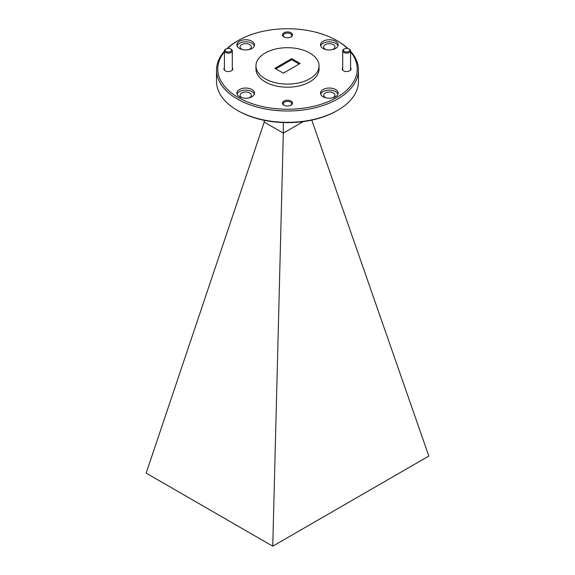<?xml version="1.0" encoding="UTF-8"?>
<svg xmlns="http://www.w3.org/2000/svg" width="575" height="575" viewBox="0 0 575 575"><rect width="100%" height="100%" fill="white"/><g stroke="black" fill="none" stroke-linecap="round" stroke-linejoin="round"><path stroke-width="0.86" d="M224.415 51.872A69.712 40.25 0 0 0 238.208 97.455A69.712 40.25 0 0 0 327.57 101.926A69.712 40.25 0 0 0 350.585 51.872M347.422 48.429A69.712 40.25 0 0 0 336.792 40.538L337.683 41.055A70.969 40.976 180 0 1 347.918 48.53M350.585 51.254A70.969 40.976 180 0 1 358.469 70.028A70.969 40.976 180 0 1 314.662 107.884A70.969 40.976 180 0 1 237.317 99.001A70.969 40.976 180 0 1 216.531 70.028A70.969 40.976 180 0 1 224.415 51.254M337.683 110.335L336.792 110.846A69.712 40.25 180 0 1 238.208 110.846L237.317 110.335A70.969 40.976 0 0 0 337.683 110.335A70.969 40.976 0 0 0 358.469 81.362L358.469 70.028M291.072 101.085A5.046 2.911 0 0 0 283.928 101.085A5.046 2.911 0 0 0 283.928 105.203L283.928 105.203A5.046 2.911 0 0 0 291.072 105.203A5.046 2.911 0 0 0 291.072 101.085M290.756 105.369A4.226 2.444 0 0 0 291.726 103.809A4.226 2.444 0 0 0 290.49 102.084A4.226 2.444 0 0 0 285.883 101.559A4.226 2.444 0 0 0 283.274 103.809A4.226 2.444 0 0 0 284.244 105.369M291.072 32.789A5.046 2.911 0 0 0 283.928 32.789A5.046 2.911 0 0 0 283.928 36.908L283.928 36.908A5.046 2.911 0 0 0 291.072 36.908A5.046 2.911 0 0 0 291.072 32.789M290.756 37.08A4.226 2.444 0 0 0 291.726 35.521A4.226 2.444 0 0 0 290.49 33.796A4.226 2.444 0 0 0 285.883 33.264A4.226 2.444 0 0 0 283.274 35.521A4.226 2.444 0 0 0 284.244 37.08M342.7 67.85A4.413 2.552 0 0 0 343.519 70.797L343.519 70.797A4.413 2.552 0 0 0 349.765 70.797A4.413 2.552 0 0 0 350.585 67.85M224.415 67.85A4.413 2.552 0 0 0 225.235 70.797L225.235 70.797A4.413 2.552 0 0 0 231.481 70.797A4.413 2.552 0 0 0 232.3 67.85M332.35 97.93A5.613 3.242 0 0 0 334.938 95.206A5.613 3.242 0 0 0 333.292 92.913A5.613 3.242 0 0 0 327.175 92.208A5.613 3.242 0 0 0 323.703 95.206A5.613 3.242 0 0 0 325.349 97.491A5.613 3.242 0 0 0 326.291 97.93M248.709 97.93A5.613 3.242 0 0 0 251.297 95.206A5.613 3.242 0 0 0 249.651 92.913A5.613 3.242 0 0 0 243.534 92.208A5.613 3.242 0 0 0 240.062 95.206A5.613 3.242 0 0 0 241.708 97.491A5.613 3.242 0 0 0 242.65 97.93M248.709 49.644A5.613 3.242 0 0 0 251.297 46.913A5.613 3.242 0 0 0 249.651 44.62A5.613 3.242 0 0 0 243.534 43.916A5.613 3.242 0 0 0 240.062 46.913A5.613 3.242 0 0 0 241.708 49.206A5.613 3.242 0 0 0 242.65 49.644M332.35 49.644A5.613 3.242 0 0 0 334.938 46.913A5.613 3.242 0 0 0 333.292 44.62A5.613 3.242 0 0 0 327.175 43.916A5.613 3.242 0 0 0 323.703 46.913A5.613 3.242 0 0 0 325.349 49.206A5.613 3.242 0 0 0 326.291 49.644M251.922 89.535A8.833 5.096 0 0 0 242.298 88.428A8.833 5.096 0 0 0 236.85 93.143A8.833 5.096 0 0 0 239.437 96.744A8.833 5.096 0 0 0 249.061 97.851A8.833 5.096 0 0 0 254.509 93.143A8.833 5.096 0 0 0 251.922 89.535M254.33 94.171A8.833 5.096 0 0 0 251.922 91.597A8.833 5.096 0 0 0 243.146 90.318A8.833 5.096 0 0 0 237.029 94.171M251.922 41.249A8.833 5.096 0 0 0 242.298 40.142A8.833 5.096 0 0 0 236.85 44.85A8.833 5.096 0 0 0 239.437 48.458A8.833 5.096 0 0 0 249.061 49.565A8.833 5.096 0 0 0 254.509 44.85A8.833 5.096 0 0 0 251.922 41.249M254.33 45.885A8.833 5.096 0 0 0 251.922 43.305A8.833 5.096 0 0 0 243.146 42.025A8.833 5.096 0 0 0 237.029 45.885M335.563 41.249A8.833 5.096 0 0 0 325.939 40.142A8.833 5.096 0 0 0 320.491 44.85A8.833 5.096 0 0 0 323.078 48.458A8.833 5.096 0 0 0 332.702 49.565A8.833 5.096 0 0 0 338.15 44.85A8.833 5.096 0 0 0 335.563 41.249M337.971 45.885A8.833 5.096 0 0 0 335.563 43.305A8.833 5.096 0 0 0 326.787 42.025A8.833 5.096 0 0 0 320.67 45.885M335.563 89.535A8.833 5.096 0 0 0 325.939 88.428A8.833 5.096 0 0 0 320.491 93.143A8.833 5.096 0 0 0 323.078 96.744A8.833 5.096 0 0 0 332.702 97.851A8.833 5.096 0 0 0 338.15 93.143A8.833 5.096 0 0 0 335.563 89.535M337.971 94.171A8.833 5.096 0 0 0 335.563 91.597A8.833 5.096 0 0 0 326.787 90.318A8.833 5.096 0 0 0 320.67 94.171M255.954 65.909L255.954 69A31.546 18.213 0 0 0 265.197 81.873A31.546 18.213 0 0 0 299.568 85.819A31.546 18.213 0 0 0 319.046 69L319.046 65.909A31.546 18.213 0 0 0 309.803 53.029A31.546 18.213 0 0 0 275.432 49.083A31.546 18.213 0 0 0 255.954 65.909A31.546 18.213 0 0 0 265.197 78.782A31.546 18.213 0 0 0 299.568 82.728A31.546 18.213 0 0 0 319.046 65.909M216.531 70.028L216.531 81.362A70.969 40.976 0 0 0 237.317 110.335L238.208 110.846M227.082 48.53A70.969 40.976 180 0 1 237.317 41.055L238.208 40.538A69.712 40.25 0 0 0 227.578 48.429M303.291 121.591L283.31 133.127L283.31 122.561M264.213 122.101L146.172 473.11L272.751 546.185L283.31 133.127L264.213 122.101L264.213 120.326M272.751 546.185L428.828 456.076L311.779 120.118M337.683 41.055L336.792 40.538A69.712 40.25 0 0 0 238.208 40.538M283.31 73.169L300.078 63.487L291.69 58.643L274.922 68.324L283.31 73.169M299.187 63.998L291.69 59.671L291.69 58.643M291.69 59.671L275.813 68.842M344.411 51.484A3.155 1.818 0 0 0 348.874 51.484A3.155 1.818 0 0 0 348.874 48.911L349.435 49.227A3.946 2.278 180 0 1 350.585 50.837A3.946 2.278 180 0 1 348.155 52.943A3.946 2.278 180 0 1 343.857 52.447A3.946 2.278 180 0 1 342.7 50.837A3.946 2.278 180 0 1 343.857 49.227L344.411 48.911A3.155 1.818 0 0 0 344.411 51.484M349.435 49.227L348.874 48.911A3.155 1.818 0 0 0 344.411 48.911M226.126 51.484A3.155 1.818 0 0 0 230.589 51.484A3.155 1.818 0 0 0 230.589 48.911L231.143 49.227A3.946 2.278 180 0 1 232.3 50.837A3.946 2.278 180 0 1 229.863 52.943A3.946 2.278 180 0 1 225.565 52.447A3.946 2.278 180 0 1 224.415 50.837A3.946 2.278 180 0 1 225.565 49.227L226.126 48.911A3.155 1.818 0 0 0 226.126 51.484M231.143 49.227L230.589 48.911A3.155 1.818 0 0 0 226.126 48.911M350.585 50.837L350.585 70.143M342.7 50.837L342.7 70.143M232.3 50.837L232.3 70.143M224.415 50.837L224.415 70.143"/></g></svg>
